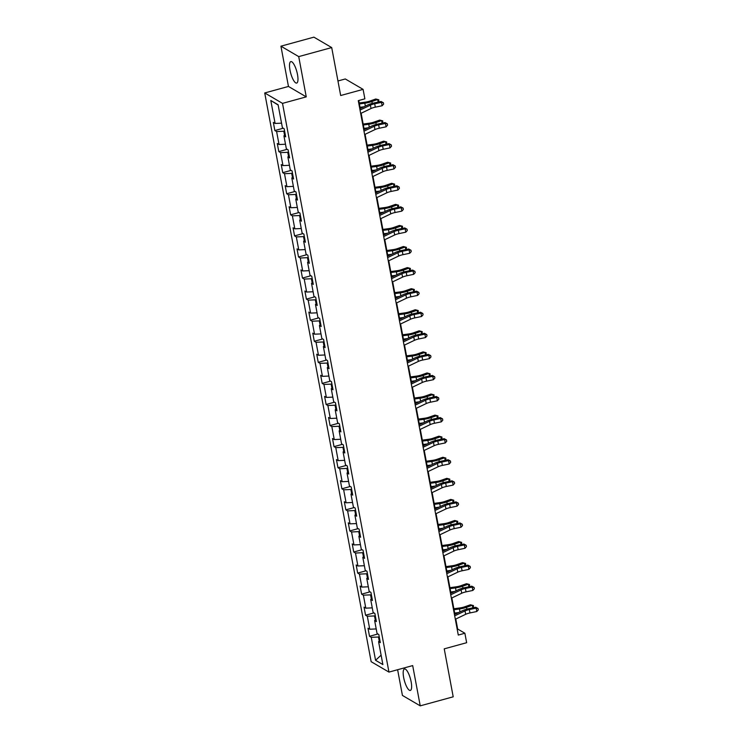 <?xml version="1.0" encoding="UTF-8"?>
<svg xmlns="http://www.w3.org/2000/svg" width="743" height="743" viewBox="0 0 743 743"><rect width="100%" height="100%" fill="white"/><g stroke="black" fill="none" stroke-linecap="round" stroke-linejoin="round"><path stroke-width="1.11" d="M411.158 681.898A11.126 3.167 -105.3 0 0 404.471 668.969A11.126 3.167 -105.3 0 0 403.653 677.505A11.126 3.167 -105.3 0 0 410.35 690.433A11.126 3.167 -105.3 0 0 411.158 681.898M297.497 74.532A11.126 3.167 -105.3 0 0 290.801 61.604A11.126 3.167 -105.3 0 0 289.993 70.139A11.126 3.167 -105.3 0 0 296.689 83.067A11.126 3.167 -105.3 0 0 297.497 74.532M397.616 669.731L402.427 695.429L420.232 705.85L453.202 696.813L444.23 648.853L466.65 642.704L464.877 633.25L457.66 629.024L455.793 619.021M264.722 92.959L371.156 661.688L388.951 672.099L282.516 103.37L264.722 92.959L288.46 86.448L306.255 96.869L298.723 56.607L280.928 46.187L288.46 86.448M280.928 46.187L313.899 37.15L331.703 47.571L340.675 95.522L363.095 89.374L345.3 78.962L337.954 80.978M298.723 56.607L331.703 47.571M379.942 640.559L378.577 641.608L380.332 642.639L378.819 634.531L377.063 633.5L374.63 620.535L376.385 621.566L374.871 613.458L373.116 612.427L370.692 599.462L372.447 600.493L370.924 592.385L369.169 591.354L366.745 578.388L368.5 579.419L366.986 571.311L365.231 570.28L362.798 557.315L364.553 558.346L363.039 550.238L361.284 549.207L358.86 536.242L360.615 537.263L359.101 529.165L357.337 528.134L354.913 515.168L356.668 516.19L355.154 508.091L353.399 507.06L350.965 494.095L352.73 495.117L351.207 487.018L349.451 485.987L347.027 473.022L348.783 474.043L347.269 465.945L345.514 464.914L343.08 451.948L344.836 452.97L343.322 444.862L341.566 443.84L339.142 430.866L340.898 431.897L339.375 423.789L337.619 422.767L335.195 409.792L336.95 410.823L335.437 402.715L333.681 401.694L331.248 388.719L333.003 389.75L331.489 381.642L329.734 380.62L327.31 367.646L329.065 368.677L327.542 360.569L325.787 359.547L323.363 346.572L325.118 347.603L323.604 339.495L321.849 338.464L319.416 325.499L321.171 326.53L319.657 318.422L317.902 317.391L315.478 304.426L317.233 305.457L315.71 297.349L313.955 296.318L311.531 283.352L313.286 284.383L311.772 276.275L310.017 275.244L307.583 262.279L309.339 263.31L307.825 255.202L306.07 254.171L303.646 241.206L305.401 242.227L303.878 234.129L302.122 233.098L299.698 220.132L301.454 221.154L299.94 213.055L298.184 212.024L295.751 199.059L297.506 200.081L295.993 191.982L294.237 190.951L291.813 177.986L293.569 179.007L292.055 170.909L290.29 169.878L287.866 156.912L289.621 157.934L288.108 149.826L286.352 148.804L283.928 135.83L285.684 136.861L284.16 128.753L282.405 127.731L278.105 104.763L270.796 100.481L278.161 105.042M378.577 641.608L382.877 664.576L375.559 660.295L371.268 637.327L369.512 636.305L377.908 634.002M270.796 100.481L275.096 123.449L273.34 122.419L274.854 130.527L276.61 131.557L279.043 144.523L277.278 143.492L278.801 151.6L280.557 152.631L282.981 165.596L281.226 164.565L282.739 172.673L284.504 173.704L286.928 186.669L285.173 185.639L286.687 193.747L288.442 194.777L290.866 207.743L289.111 206.721L290.634 214.82L292.389 215.851L294.813 228.816L293.058 227.795L294.572 235.893L296.327 236.924L298.76 249.889L297.005 248.868L298.519 256.967L300.274 257.997L302.698 270.963L300.943 269.941L302.466 278.049L304.221 279.071L306.645 292.045L304.89 291.015L306.404 299.123L308.159 300.144L310.593 313.119L308.837 312.088L310.351 320.196L312.106 321.217L314.53 334.192L312.775 333.161L314.298 341.269L316.054 342.291L318.478 355.265L316.722 354.235L318.236 362.343L319.992 363.364L322.425 376.339L320.67 375.308L322.183 383.416L323.939 384.447L326.363 397.412L324.607 396.381L326.131 404.489L327.886 405.52L330.31 418.485L328.555 417.455L330.068 425.563L331.824 426.593L334.257 439.559L332.502 438.528L334.016 446.636L335.771 447.667L338.195 460.632L336.44 459.601L337.954 467.709L339.718 468.74L342.142 481.705L340.387 480.684L341.901 488.783L343.656 489.813L346.089 502.779L344.325 501.757L345.848 509.856L347.603 510.887L350.027 523.852L348.272 522.831L349.786 530.929L351.541 531.96L353.974 544.925L352.219 543.904L353.733 552.003L355.488 553.033L357.912 565.999L356.157 564.977L357.68 573.085L359.436 574.107L361.86 587.081L360.104 586.051L361.618 594.159L363.373 595.18L365.807 608.155L364.051 607.124L365.565 615.232L367.321 616.253L369.745 629.228L367.989 628.197L369.512 636.305M363.095 89.374L364.869 98.838L358.275 100.639L458.282 635.061L464.877 633.25M375.299 615.724L374.518 615.938L375.289 620.034M376.004 619.486L374.63 620.535M369.745 629.228L376.209 628.94M367.321 616.253L374.518 615.938M371.351 594.651L370.581 594.864L371.342 598.96M372.057 598.412L370.692 599.462M365.807 608.155L372.262 607.867M363.373 595.18L370.581 594.864M367.404 573.577L366.633 573.791L367.404 577.887M368.11 577.339L366.745 578.388M361.86 587.081L368.314 586.794M359.436 574.107L366.633 573.791M363.466 552.504L362.686 552.718L363.457 556.813M364.172 556.266L362.798 557.315M357.912 565.999L364.376 565.72M355.488 553.033L362.686 552.718M359.519 531.431L358.748 531.644L359.51 535.74M360.225 535.192L358.86 536.242M353.974 544.925L360.429 544.638M351.541 531.96L358.748 531.644M355.581 510.357L354.801 510.562L355.572 514.667M356.278 514.119L354.913 515.168M350.027 523.852L356.482 523.564M347.603 510.887L354.801 510.562M351.634 489.284L350.854 489.488L351.625 493.593M352.34 493.046L350.965 494.095M346.089 502.779L352.544 502.491M343.656 489.813L350.854 489.488M347.687 468.201L346.916 468.415L347.678 472.511M348.393 471.972L347.027 473.022M342.142 481.705L348.597 481.418M339.718 468.74L346.916 468.415M343.749 447.128L342.969 447.342L343.74 451.438M344.446 450.899L343.08 451.948M338.195 460.632L344.65 460.344M335.771 447.667L342.969 447.342M339.802 426.055L339.022 426.268L339.792 430.364M340.508 429.816L339.142 430.866M334.257 439.559L340.712 439.271M331.824 426.593L339.022 426.268M335.855 404.981L335.084 405.195L335.845 409.291M336.56 408.743L335.195 409.792M330.31 418.485L336.765 418.198M327.886 405.52L335.084 405.195M331.917 383.908L331.137 384.122L331.907 388.217M332.613 387.67L331.248 388.719M326.363 397.412L332.827 397.124M323.939 384.447L331.137 384.122M327.969 362.835L327.199 363.048L327.96 367.144M328.675 366.596L327.31 367.646M322.425 376.339L328.88 376.051M319.992 363.364L327.199 363.048M324.022 341.761L323.251 341.975L324.013 346.071M324.728 345.523L323.363 346.572M318.478 355.265L324.932 354.978M316.054 342.291L323.251 341.975M320.084 320.688L319.304 320.902L320.075 324.997M320.79 324.45L319.416 325.499M314.53 334.192L320.995 333.904M312.106 321.217L319.304 320.902M316.137 299.615L315.366 299.828L316.128 303.924M316.843 303.376L315.478 304.426M310.593 313.119L317.047 312.831M308.159 300.144L315.366 299.828M312.19 278.541L311.419 278.755L312.19 282.851M312.896 282.303L311.531 283.352M306.645 292.045L313.1 291.758M304.221 279.071L311.419 278.755M308.252 257.468L307.472 257.682L308.243 261.777M308.958 261.23L307.583 262.279M302.698 270.963L309.162 270.684M300.274 257.997L307.472 257.682M304.305 236.395L303.534 236.608L304.296 240.704M305.011 240.156L303.646 241.206M298.76 249.889L305.215 249.602M296.327 236.924L303.534 236.608M300.358 215.321L299.587 215.526L300.358 219.631M301.064 219.083L299.698 220.132M294.813 228.816L301.268 228.528M292.389 215.851L299.587 215.526M296.42 194.248L295.64 194.452L296.411 198.557M297.126 198.009L295.751 199.059M290.866 207.743L297.33 207.455M288.442 194.777L295.64 194.452M292.473 173.165L291.702 173.379L292.463 177.475M293.179 176.936L291.813 177.986M286.928 186.669L293.383 186.382M284.504 173.704L291.702 173.379M288.535 152.092L287.755 152.306L288.525 156.401M289.231 155.863L287.866 156.912M282.981 165.596L289.436 165.308M280.557 152.631L287.755 152.306M284.588 131.019L283.807 131.232L284.578 135.328M285.293 134.78L283.928 135.83M279.043 144.523L285.498 144.235M276.61 131.557L283.807 131.232M275.096 123.449L281.551 123.162M306.255 96.869L282.516 103.37M420.232 705.85L412.69 665.589L388.951 672.099M454.911 614.312L451.846 597.948M450.964 593.239L447.899 576.874M447.026 572.166L443.961 555.792M443.079 551.092L440.014 534.719M439.132 530.019L436.067 513.645M435.194 508.946L432.129 492.572M431.246 487.872L428.182 471.499M427.299 466.799L424.244 450.425M423.361 445.726L420.297 429.352M419.414 424.652L416.349 408.279M415.476 403.579L412.411 387.205M411.529 382.506L408.464 366.132M407.582 361.432L404.517 345.058M403.644 340.359L400.579 323.985M399.697 319.276L396.632 302.912M395.75 298.203L392.685 281.838M391.812 277.13L388.747 260.756M387.865 256.056L384.8 239.683M383.917 234.983L380.853 218.609M379.979 213.91L376.915 197.536M376.032 192.836L372.967 176.463M372.085 171.763L369.03 155.389M368.147 150.69L365.082 134.316M364.2 129.616L361.135 113.242M360.253 108.543L358.758 100.509M379.236 636.797L378.466 637.011L379.236 641.107M375.559 660.295L381.113 655.159M371.268 637.327L378.466 637.011M457.177 629.154L457.66 629.024M274.854 130.527L283.25 128.223M278.801 151.6L287.197 149.297M282.739 172.673L291.145 170.37M286.687 193.747L295.082 191.443M290.634 214.82L299.03 212.517M294.572 235.893L302.977 233.59M298.519 256.967L306.915 254.673M302.466 278.049L310.862 275.746M306.404 299.123L314.809 296.819M310.351 320.196L318.747 317.893M314.298 341.269L322.694 338.966M318.236 362.343L326.632 360.039M322.183 383.416L330.579 381.113M326.131 404.489L334.526 402.186M330.068 425.563L338.464 423.259M334.016 446.636L342.412 444.333M337.954 467.709L346.359 465.406M341.901 488.783L350.297 486.479M345.848 509.856L354.244 507.553M349.786 530.929L358.191 528.626M353.733 552.003L362.129 549.709M357.68 573.085L366.076 570.782M361.618 594.159L370.023 591.855M365.565 615.232L373.961 612.929M360.039 110.085L370.385 105.153A7.133 1.913 169.4 0 1 374.695 103.788L381.503 102.367L381.066 101.475L374.258 102.896A10.699 2.87 -10.6 0 0 367.794 104.949L359.788 108.766M360.671 113.465L371.017 108.524A7.133 1.913 169.4 0 1 375.326 107.159L382.134 105.747L381.503 102.367L383.379 102.738L383.629 104.085L382.134 105.747M381.066 101.475L383.379 102.738M359.213 102.98L365.268 102.153A7.133 1.913 -10.6 0 0 370.005 101.039L375.772 99.005L377.676 99.497L371.909 101.522A10.699 2.87 169.4 0 1 364.804 103.193L359.398 103.936M378.159 102.079L377.676 99.497L378.828 99.822L378.716 101.967M363.959 106.778L360.03 107.308M363.986 131.158L374.333 126.226A7.133 1.913 169.4 0 1 378.642 124.861L385.45 123.44L385.013 122.549L378.206 123.97A10.699 2.87 -10.6 0 0 371.732 126.022L363.736 129.839M364.618 134.539L374.964 129.598A7.133 1.913 169.4 0 1 379.274 128.233L386.081 126.821L385.45 123.44L387.317 123.812L387.567 125.158L386.081 126.821M385.013 122.549L387.317 123.812M367.924 152.231L378.271 147.3A7.133 1.913 169.4 0 1 382.589 145.934L389.397 144.513L388.951 143.622L382.143 145.043A10.699 2.87 -10.6 0 0 375.679 147.095L367.683 150.913M368.556 155.612L378.902 150.671A7.133 1.913 169.4 0 1 383.221 149.306L390.029 147.894L389.397 144.513L391.264 144.885L391.515 146.232L390.029 147.894M388.951 143.622L391.264 144.885M363.16 124.053L369.215 123.227A7.133 1.913 -10.6 0 0 373.952 122.112L379.71 120.087L381.623 120.57L375.856 122.595A10.699 2.87 169.4 0 1 368.751 124.267L363.336 125.01M382.106 123.162L381.623 120.57L382.775 120.895L382.664 123.041M367.896 127.852L363.968 128.381M367.107 145.126L373.153 144.3A7.133 1.913 -10.6 0 0 377.899 143.185L383.657 141.161L385.561 141.644L379.803 143.668A10.699 2.87 169.4 0 1 372.689 145.34L367.283 146.083M386.044 144.235L385.561 141.644L386.713 141.969L386.611 144.114M371.844 148.925L367.915 149.454M371.871 173.305L382.218 168.373A7.133 1.913 169.4 0 1 386.527 167.008L393.335 165.587L392.898 164.705L386.091 166.116A10.699 2.87 -10.6 0 0 379.627 168.169L371.621 171.986M372.503 176.685L382.849 171.744A7.133 1.913 169.4 0 1 387.159 170.379L393.966 168.967L393.335 165.587L395.202 165.958L395.462 167.305L393.966 168.967M392.898 164.705L395.202 165.958M375.819 194.387L386.165 189.446A7.133 1.913 169.4 0 1 390.474 188.081L397.282 186.66L396.846 185.778L390.029 187.19A10.699 2.87 -10.6 0 0 383.564 189.242L375.568 193.059M376.45 197.759L386.797 192.827A7.133 1.913 169.4 0 1 391.106 191.453L397.914 190.041L397.282 186.66L399.149 187.032L399.4 188.378L397.914 190.041M396.846 185.778L399.149 187.032M379.757 215.461L390.103 210.52A7.133 1.913 169.4 0 1 394.422 209.154L401.229 207.734L400.783 206.851L393.976 208.263A10.699 2.87 -10.6 0 0 387.512 210.315L379.515 214.133M380.388 218.832L390.734 213.9A7.133 1.913 169.4 0 1 395.053 212.535L401.861 211.114L401.229 207.734L403.096 208.105L403.347 209.461L401.861 211.114M400.783 206.851L403.096 208.105M371.045 166.2L377.1 165.373A7.133 1.913 -10.6 0 0 381.837 164.259L387.605 162.234L389.508 162.717L383.741 164.742A10.699 2.87 169.4 0 1 376.636 166.423L371.231 167.156M389.991 165.308L389.508 162.717L390.66 163.042L390.549 165.187M375.791 169.998L371.862 170.537M374.992 187.273L381.038 186.447A7.133 1.913 -10.6 0 0 385.784 185.332L391.542 183.307L393.456 183.79L387.688 185.824A10.699 2.87 169.4 0 1 380.574 187.496L375.169 188.23M393.939 186.382L393.456 183.79L394.598 184.115L394.496 186.261M379.729 191.072L375.8 191.61M378.939 208.346L384.985 207.52A7.133 1.913 -10.6 0 0 389.722 206.405L395.49 204.381L397.394 204.864L391.635 206.898A10.699 2.87 169.4 0 1 384.521 208.569L379.116 209.303M397.876 207.455L397.394 204.864L398.545 205.189L398.443 207.334M383.676 212.145L379.747 212.684M383.704 236.534L394.05 231.593A7.133 1.913 169.4 0 1 398.359 230.228L405.167 228.807L404.731 227.925L397.923 229.336A10.699 2.87 -10.6 0 0 391.459 231.389L383.453 235.206M384.335 239.905L394.682 234.974A7.133 1.913 169.4 0 1 398.991 233.608L405.799 232.188L405.167 228.807L407.034 229.178L407.294 230.534L405.799 232.188M404.731 227.925L407.034 229.178M382.877 229.42L388.933 228.593A7.133 1.913 -10.6 0 0 393.669 227.479L399.437 225.454L401.341 225.937L395.573 227.971A10.699 2.87 169.4 0 1 388.468 229.643L383.063 230.376M401.824 228.528L401.341 225.937L402.492 226.262L402.381 228.407M387.623 233.218L383.694 233.757M387.651 257.607L397.997 252.666A7.133 1.913 169.4 0 1 402.307 251.301L409.114 249.88L408.678 248.998L401.861 250.419A10.699 2.87 -10.6 0 0 395.397 252.462L387.4 256.279M388.283 260.979L398.629 256.047A7.133 1.913 169.4 0 1 402.938 254.682L409.746 253.261L409.114 249.88L410.981 250.252L411.232 251.608L409.746 253.261M408.678 248.998L410.981 250.252M386.824 250.493L392.871 249.676A7.133 1.913 -10.6 0 0 397.616 248.552L403.375 246.527L405.288 247.01L399.52 249.044A10.699 2.87 169.4 0 1 392.406 250.716L387.001 251.45M405.771 249.602L405.288 247.01L406.43 247.345L406.328 249.481M391.561 254.292L387.632 254.83M391.589 278.681L401.935 273.74A7.133 1.913 169.4 0 1 406.245 272.375L413.062 270.954L412.616 270.071L405.808 271.492A10.699 2.87 -10.6 0 0 399.344 273.535L391.338 277.353M392.22 282.052L402.567 277.12A7.133 1.913 169.4 0 1 406.876 275.755L413.693 274.334L413.062 270.954L414.928 271.325L415.179 272.681L413.693 274.334M412.616 270.071L414.928 271.325M390.772 271.566L396.818 270.749A7.133 1.913 -10.6 0 0 401.554 269.635L407.322 267.601L409.226 268.084L403.468 270.118A10.699 2.87 169.4 0 1 396.353 271.789L390.948 272.523M409.709 270.675L409.226 268.084L410.377 268.418L410.266 270.563M395.508 275.365L391.58 275.904M395.536 299.754L405.882 294.813A7.133 1.913 169.4 0 1 410.192 293.448L416.999 292.036L416.563 291.145L409.755 292.566A10.699 2.87 -10.6 0 0 403.282 294.609L395.285 298.426M396.168 303.135L406.514 298.194A7.133 1.913 169.4 0 1 410.823 296.829L417.631 295.408L416.999 292.036L418.866 292.398L419.126 293.754L417.631 295.408M416.563 291.145L418.866 292.398M394.709 292.64L400.765 291.823A7.133 1.913 -10.6 0 0 405.502 290.708L411.269 288.674L413.173 289.157L407.405 291.191A10.699 2.87 169.4 0 1 400.301 292.863L394.886 293.596M413.656 291.748L413.173 289.157L414.325 289.491L414.213 291.637M399.455 296.438L395.527 296.977M399.474 320.827L409.83 315.886A7.133 1.913 169.4 0 1 414.139 314.521L420.947 313.109L420.501 312.218L413.693 313.639A10.699 2.87 -10.6 0 0 407.229 315.682L399.232 319.499M400.106 324.208L410.461 319.267A7.133 1.913 169.4 0 1 414.77 317.902L421.578 316.481L420.947 313.109L422.813 313.472L423.064 314.828L421.578 316.481M420.501 312.218L422.813 313.472M398.657 313.722L404.703 312.896A7.133 1.913 -10.6 0 0 409.449 311.781L415.207 309.747L417.111 310.23L411.353 312.264A10.699 2.87 169.4 0 1 404.238 313.936L398.833 314.67M417.603 312.822L417.111 310.23L418.263 310.565L418.16 312.71M403.393 317.512L399.465 318.05M403.421 341.901L413.767 336.96A7.133 1.913 169.4 0 1 418.077 335.595L424.885 334.183L424.448 333.291L417.64 334.712A10.699 2.87 -10.6 0 0 411.176 336.755L403.17 340.573M404.053 345.281L414.399 340.34A7.133 1.913 169.4 0 1 418.708 338.975L425.525 337.554L424.885 334.183L426.761 334.554L427.011 335.901L425.525 337.554M424.448 333.291L426.761 334.554M402.604 334.796L408.65 333.969A7.133 1.913 -10.6 0 0 413.387 332.855L419.154 330.821L421.058 331.313L415.3 333.338A10.699 2.87 169.4 0 1 408.186 335.009L402.78 335.752M421.541 333.895L421.058 331.313L422.21 331.638L422.098 333.783M407.34 338.585L403.412 339.124M407.368 362.974L417.715 358.042A7.133 1.913 169.4 0 1 422.024 356.668L428.832 355.256L428.395 354.365L421.587 355.786A10.699 2.87 -10.6 0 0 415.114 357.838L407.118 361.655M408 366.355L418.346 361.414A7.133 1.913 169.4 0 1 422.656 360.049L429.463 358.628L428.832 355.256L430.699 355.628L430.959 356.974L429.463 358.628M428.395 354.365L430.699 355.628M406.542 355.869L412.597 355.043A7.133 1.913 -10.6 0 0 417.334 353.928L423.101 351.894L425.005 352.386L419.238 354.411A10.699 2.87 169.4 0 1 412.133 356.083L406.718 356.826M425.488 354.968L425.005 352.386L426.157 352.711L426.045 354.857M411.288 359.668L407.35 360.197M411.306 384.047L421.652 379.116A7.133 1.913 169.4 0 1 425.971 377.741L432.779 376.329L432.333 375.438L425.525 376.859A10.699 2.87 -10.6 0 0 419.061 378.911L411.065 382.729M411.938 387.428L422.293 382.487A7.133 1.913 169.4 0 1 426.603 381.122L433.41 379.701L432.779 376.329L434.646 376.701L434.896 378.048L433.41 379.701M432.333 375.438L434.646 376.701M410.489 376.942L416.535 376.116A7.133 1.913 -10.6 0 0 421.281 375.001L427.039 372.967L428.943 373.46L423.185 375.484A10.699 2.87 169.4 0 1 416.071 377.156L410.665 377.899M429.435 376.042L428.943 373.46L430.095 373.785L429.993 375.93M415.226 380.741L411.297 381.27M415.253 405.121L425.6 400.189A7.133 1.913 169.4 0 1 429.909 398.824L436.717 397.403L436.28 396.511L429.473 397.932A10.699 2.87 -10.6 0 0 423.008 399.985L415.003 403.802M415.885 408.501L426.231 403.56A7.133 1.913 169.4 0 1 430.541 402.195L437.348 400.783L436.717 397.403L438.593 397.774L438.844 399.121L437.348 400.783M436.28 396.511L438.593 397.774M414.427 398.016L420.482 397.189A7.133 1.913 -10.6 0 0 425.219 396.075L430.986 394.041L432.89 394.533L427.123 396.558A10.699 2.87 169.4 0 1 420.018 398.229L414.613 398.972M433.373 397.124L432.89 394.533L434.042 394.858L433.931 397.003M419.173 401.814L415.244 402.344M419.201 426.194L429.547 421.262A7.133 1.913 169.4 0 1 433.856 419.897L440.664 418.476L440.227 417.585L433.42 419.006A10.699 2.87 -10.6 0 0 426.946 421.058L418.95 424.875M419.832 429.575L430.178 424.634A7.133 1.913 169.4 0 1 434.488 423.269L441.296 421.857L440.664 418.476L442.531 418.848L442.782 420.194L441.296 421.857M440.227 417.585L442.531 418.848M418.374 419.089L424.429 418.263A7.133 1.913 -10.6 0 0 429.166 417.148L434.934 415.123L436.838 415.606L431.07 417.631A10.699 2.87 169.4 0 1 423.965 419.303L418.55 420.046M437.321 418.198L436.838 415.606L437.989 415.931L437.878 418.077M423.12 422.888L419.182 423.417M423.139 447.267L433.485 442.336A7.133 1.913 169.4 0 1 437.803 440.971L444.611 439.55L444.165 438.667L437.358 440.079A10.699 2.87 -10.6 0 0 430.894 442.131L422.897 445.949M423.77 450.648L434.116 445.707A7.133 1.913 169.4 0 1 438.435 444.342L445.243 442.93L444.611 439.55L446.478 439.921L446.729 441.268L445.243 442.93M444.165 438.667L446.478 439.921M422.321 440.162L428.367 439.336A7.133 1.913 -10.6 0 0 433.113 438.221L438.872 436.197L440.775 436.68L435.017 438.704A10.699 2.87 169.4 0 1 427.903 440.385L422.498 441.119M441.258 439.271L440.775 436.68L441.927 437.005L441.825 439.15M427.058 443.961L423.129 444.5M427.086 468.341L437.432 463.409A7.133 1.913 169.4 0 1 441.741 462.044L448.549 460.623L448.113 459.741L441.305 461.152A10.699 2.87 -10.6 0 0 434.841 463.205L426.835 467.022M427.717 471.721L438.064 466.79A7.133 1.913 169.4 0 1 442.373 465.415L449.181 464.004L448.549 460.623L450.425 460.994L450.676 462.341L449.181 464.004M448.113 459.741L450.425 460.994M426.259 461.236L432.315 460.409A7.133 1.913 -10.6 0 0 437.051 459.295L442.819 457.27L444.723 457.753L438.955 459.778A10.699 2.87 169.4 0 1 431.85 461.459L426.445 462.192M445.206 460.344L444.723 457.753L445.874 458.078L445.763 460.223M431.005 465.034L427.076 465.573M431.033 489.423L441.379 484.482A7.133 1.913 169.4 0 1 445.689 483.117L452.496 481.696L452.06 480.814L445.252 482.226A10.699 2.87 -10.6 0 0 438.779 484.278L430.782 488.095M431.664 492.795L442.011 487.863A7.133 1.913 169.4 0 1 446.32 486.489L453.128 485.077L452.496 481.696L454.363 482.068L454.614 483.414L453.128 485.077M452.06 480.814L454.363 482.068M430.206 482.309L436.262 481.483A7.133 1.913 -10.6 0 0 440.998 480.368L446.757 478.343L448.67 478.826L442.902 480.86A10.699 2.87 169.4 0 1 435.788 482.532L430.383 483.266M449.153 481.418L448.67 478.826L449.821 479.151L449.71 481.297M434.943 486.108L431.014 486.646M434.971 510.497L445.317 505.556A7.133 1.913 169.4 0 1 449.636 504.191L456.443 502.77L455.998 501.887L449.19 503.299A10.699 2.87 -10.6 0 0 442.726 505.351L434.729 509.169M435.602 513.868L445.949 508.936A7.133 1.913 169.4 0 1 450.267 507.571L457.075 506.15L456.443 502.77L458.31 503.141L458.561 504.497L457.075 506.15M455.998 501.887L458.31 503.141M434.153 503.382L440.2 502.556A7.133 1.913 -10.6 0 0 444.946 501.441L450.704 499.417L452.608 499.9L446.849 501.934A10.699 2.87 169.4 0 1 439.735 503.605L434.33 504.339M453.091 502.491L452.608 499.9L453.759 500.225L453.657 502.37M438.89 507.181L434.961 507.72M438.918 531.57L449.264 526.629A7.133 1.913 169.4 0 1 453.574 525.264L460.381 523.843L459.945 522.961L453.137 524.372A10.699 2.87 -10.6 0 0 446.673 526.425L438.667 530.242M439.55 534.941L449.896 530.01A7.133 1.913 169.4 0 1 454.205 528.644L461.013 527.224L460.381 523.843L462.248 524.214L462.508 525.57L461.013 527.224M459.945 522.961L462.248 524.214M438.091 524.456L444.147 523.639A7.133 1.913 -10.6 0 0 448.883 522.515L454.651 520.49L456.555 520.973L450.787 523.007A10.699 2.87 169.4 0 1 443.682 524.679L438.277 525.412M457.038 523.564L456.555 520.973L457.707 521.298L457.595 523.443M442.837 528.254L438.909 528.793M442.865 552.643L453.211 547.702A7.133 1.913 169.4 0 1 457.521 546.337L464.329 544.916L463.892 544.034L457.075 545.455A10.699 2.87 -10.6 0 0 450.611 547.498L442.614 551.315M443.497 556.015L453.843 551.083A7.133 1.913 169.4 0 1 458.152 549.718L464.96 548.297L464.329 544.916L466.195 545.288L466.446 546.644L464.96 548.297M463.892 544.034L466.195 545.288M442.039 545.529L448.085 544.712A7.133 1.913 -10.6 0 0 452.831 543.588L458.589 541.563L460.502 542.046L454.735 544.08A10.699 2.87 169.4 0 1 447.62 545.752L442.215 546.486M460.985 544.638L460.502 542.046L461.644 542.381L461.542 544.526M446.775 549.328L442.847 549.866M446.803 573.717L457.149 568.776A7.133 1.913 169.4 0 1 461.459 567.411L468.276 565.99L467.83 565.107L461.022 566.528A10.699 2.87 -10.6 0 0 454.558 568.571L446.562 572.389M447.435 577.088L457.781 572.156A7.133 1.913 169.4 0 1 462.1 570.791L468.907 569.37L468.276 565.99L470.143 566.361L470.393 567.717L468.907 569.37M467.83 565.107L470.143 566.361M445.986 566.603L452.032 565.785A7.133 1.913 -10.6 0 0 456.769 564.671L462.536 562.637L464.44 563.12L458.682 565.154A10.699 2.87 169.4 0 1 451.568 566.825L446.162 567.559M464.923 565.711L464.44 563.12L465.592 563.454L465.48 565.599M450.722 570.401L446.794 570.94M450.75 594.79L461.097 589.849A7.133 1.913 169.4 0 1 465.406 588.484L472.214 587.072L471.777 586.181L464.969 587.602A10.699 2.87 -10.6 0 0 458.505 589.645L450.499 593.462M451.382 598.171L461.728 593.23A7.133 1.913 169.4 0 1 466.037 591.865L472.845 590.444L472.214 587.072L474.08 587.434L474.34 588.79L472.845 590.444M471.777 586.181L474.08 587.434M449.924 587.685L455.979 586.859A7.133 1.913 -10.6 0 0 460.716 585.744L466.483 583.71L468.387 584.193L462.62 586.227A10.699 2.87 169.4 0 1 455.515 587.899L450.109 588.632M468.87 586.784L468.387 584.193L469.539 584.527L469.427 586.673M454.67 591.474L450.741 592.013M454.688 615.863L465.044 610.922A7.133 1.913 169.4 0 1 469.353 609.557L476.161 608.145L475.724 607.254L468.907 608.675A10.699 2.87 -10.6 0 0 462.443 610.718L454.447 614.535M455.329 619.244L465.675 614.303A7.133 1.913 169.4 0 1 469.985 612.938L476.792 611.517L476.161 608.145L478.028 608.508L478.278 609.864L476.792 611.517M475.724 607.254L478.028 608.508M453.871 608.758L459.917 607.932A7.133 1.913 -10.6 0 0 464.663 606.817L470.421 604.783L472.325 605.266L466.567 607.3A10.699 2.87 169.4 0 1 459.453 608.972L454.047 609.706M472.817 607.858L472.325 605.266L473.477 605.601L473.375 607.746M458.607 612.548L454.679 613.086M370.385 105.153L371.017 108.524M374.695 103.788L375.326 107.159M372.262 103.37L371.909 101.522M365.352 106.11L364.804 103.193M374.333 126.226L374.964 129.598M378.642 124.861L379.274 128.233M378.271 147.3L378.902 150.671M382.589 145.934L383.221 149.306M376.199 124.443L375.856 122.595M369.29 127.183L368.751 124.267M380.147 145.517L379.803 143.668M373.237 148.256L372.689 145.34M382.218 168.373L382.849 171.744M386.527 167.008L387.159 170.379M386.165 189.446L386.797 192.827M390.474 188.081L391.106 191.453M390.103 210.52L390.734 213.9M394.422 209.154L395.053 212.535M384.094 166.59L383.741 164.742M377.184 169.33L376.636 166.423M388.032 187.663L387.688 185.824M381.122 190.403L380.574 187.496M391.979 208.737L391.635 206.898M385.069 211.486L384.521 208.569M394.05 231.593L394.682 234.974M398.359 230.228L398.991 233.608M395.917 229.81L395.573 227.971M389.007 232.559L388.468 229.643M397.997 252.666L398.629 256.047M402.307 251.301L402.938 254.682M399.864 250.883L399.52 249.044M392.954 253.632L392.406 250.716M401.935 273.74L402.567 277.12M406.245 272.375L406.876 275.755M403.811 271.957L403.468 270.118M396.901 274.706L396.353 271.789M405.882 294.813L406.514 298.194M410.192 293.448L410.823 296.829M407.749 293.03L407.405 291.191M400.839 295.779L400.301 292.863M409.83 315.886L410.461 319.267M414.139 314.521L414.77 317.902M411.696 314.113L411.353 312.264M404.786 316.852L404.238 313.936M413.767 336.96L414.399 340.34M418.077 335.595L418.708 338.975M415.643 335.186L415.3 333.338M408.734 337.926L408.186 335.009M417.715 358.042L418.346 361.414M422.024 356.668L422.656 360.049M419.581 356.259L419.238 354.411M412.671 358.999L412.133 356.083M421.652 379.116L422.293 382.487M425.971 377.741L426.603 381.122M423.529 377.333L423.185 375.484M416.619 380.072L416.071 377.156M425.6 400.189L426.231 403.56M429.909 398.824L430.541 402.195M427.476 398.406L427.123 396.558M420.566 401.146L420.018 398.229M429.547 421.262L430.178 424.634M433.856 419.897L434.488 423.269M431.414 419.479L431.07 417.631M424.504 422.219L423.965 419.303M433.485 442.336L434.116 445.707M437.803 440.971L438.435 444.342M435.361 440.553L435.017 438.704M428.451 443.292L427.903 440.385M437.432 463.409L438.064 466.79M441.741 462.044L442.373 465.415M439.308 461.626L438.955 459.778M432.398 464.366L431.85 461.459M441.379 484.482L442.011 487.863M445.689 483.117L446.32 486.489M443.246 482.699L442.902 480.86M436.336 485.448L435.788 482.532M445.317 505.556L445.949 508.936M449.636 504.191L450.267 507.571M447.193 503.773L446.849 501.934M440.283 506.522L439.735 503.605M449.264 526.629L449.896 530.01M453.574 525.264L454.205 528.644M451.131 524.846L450.787 523.007M444.23 527.595L443.682 524.679M453.211 547.702L453.843 551.083M457.521 546.337L458.152 549.718M455.078 545.919L454.735 544.08M448.168 548.668L447.62 545.752M457.149 568.776L457.781 572.156M461.459 567.411L462.1 570.791M459.025 566.993L458.682 565.154M452.115 569.742L451.568 566.825M461.097 589.849L461.728 593.23M465.406 588.484L466.037 591.865M462.963 588.075L462.62 586.227M456.053 590.815L455.515 587.899M465.044 610.922L465.675 614.303M469.353 609.557L469.985 612.938M466.91 609.149L466.567 607.3M460.001 611.888L459.453 608.972"/></g></svg>
